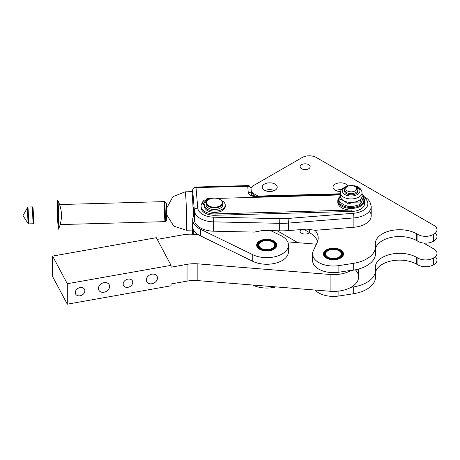 <?xml version="1.0" encoding="UTF-8"?>
<svg xmlns="http://www.w3.org/2000/svg" width="460" height="460" viewBox="0 0 460 460"><rect width="100%" height="100%" fill="white"/><g stroke="black" fill="none" stroke-linecap="round" stroke-linejoin="round"><path stroke-width="0.69" d="M433.82 234.192A10.856 6.268 0 0 0 433.82 225.331L316.348 157.51A10.017 5.784 0 0 0 302.18 157.51L253.77 185.455A10.017 5.784 0 0 0 251.022 188.427A10.017 5.784 180 0 1 253.77 185.455L302.18 157.51A10.017 5.784 180 0 1 316.348 157.51L433.82 225.331A10.856 6.268 180 0 1 437 229.764A10.856 6.268 180 0 1 433.82 234.192L433.274 234.508L433.82 234.192L433.82 241.011L433.82 234.192M251.269 191.228A10.017 5.784 0 0 0 253.77 193.637L258.002 196.081L253.77 193.637A10.017 5.784 180 0 1 251.269 191.228M435.252 233.174A10.856 6.268 180 0 1 433.82 241.011L433.274 241.327A10.856 6.268 180 0 1 417.927 241.327A10.856 6.268 0 0 0 433.274 241.327L433.274 234.508A10.856 6.268 180 0 1 417.927 234.508L417.927 241.327L416.743 240.643L417.927 241.327L417.927 234.508L416.743 233.829L416.743 240.643A24.271 14.013 0 0 0 391.868 237.268A24.271 14.013 0 0 0 375.544 248.618A24.271 14.013 180 0 1 391.868 237.268A24.271 14.013 180 0 1 416.743 240.643L416.743 233.829A24.271 14.013 0 0 0 390.293 230.788A24.271 14.013 0 0 0 375.308 243.737A24.271 14.013 0 0 0 375.44 245.197A30.055 17.353 180 0 1 375.544 246.617A30.055 17.353 180 0 1 353.268 263.379L338.87 265.604A20.878 12.052 180 0 1 312.587 253.96A20.878 12.052 180 0 1 313.3 250.844L317.164 242.506A30.055 17.353 0 0 0 318.193 238.015A30.055 17.353 0 0 0 314.985 230.224A30.055 17.353 180 0 1 317.164 242.506L313.3 250.844A20.878 12.052 0 0 0 338.87 265.604L353.268 263.379A30.055 17.353 0 0 0 375.44 245.197A24.271 14.013 180 0 1 389.137 231.087A24.271 14.013 180 0 1 416.743 233.829L417.927 234.508A10.856 6.268 0 0 0 433.274 234.508L433.274 241.327L433.82 241.011A10.856 6.268 0 0 0 437 236.578L437 229.764M369.506 211.117A20.039 11.569 180 0 1 353.889 227.251L315.203 230.305L353.889 227.251A20.039 11.569 0 0 0 371.209 215.792L371.209 206.448A20.039 11.569 180 0 1 353.889 217.913L353.889 227.251L353.889 217.913L288.408 223.083L288.408 230.581L306.872 229.126L315.203 230.305L306.872 229.126L288.408 230.581L288.408 223.083A50.094 28.922 180 0 1 279.686 223.33L279.686 230.828A50.094 28.922 -0 0 0 288.408 230.581A50.094 28.922 180 0 1 279.686 230.828L262.74 230.448L279.686 230.828L279.686 223.33L213.647 221.858A20.039 11.569 180 0 1 194.407 210.858L194.407 220.196A20.039 11.569 -0 0 0 213.647 231.196L213.647 221.858L213.647 231.196L254.34 232.105L262.74 230.448L254.34 232.105L213.647 231.196A20.039 11.569 180 0 1 194.407 220.196L194.407 210.858A20.039 11.569 -0 0 0 213.647 221.858L279.686 223.33A50.094 28.922 -0 0 0 288.408 223.083L353.889 217.913A20.039 11.569 -0 0 0 371.209 206.448L369.863 201.658L367.77 199.048L363.279 196.017M335.236 190.227A7.515 4.335 180 0 1 336.662 183.448A7.515 4.335 180 0 1 347.725 185.874A7.515 4.335 0 0 0 345.862 184.092A7.515 4.335 0 0 0 337.674 183.155A7.515 4.335 0 0 0 333.034 187.162A7.515 4.335 0 0 0 335.236 190.227A7.515 4.335 0 0 0 340.457 191.498A7.515 4.335 180 0 1 335.236 190.227M264.397 190.227A7.515 4.335 180 0 1 267.766 182.971A7.515 4.335 180 0 1 276.966 188.284A7.515 4.335 180 0 1 264.397 190.227A7.515 4.335 0 0 0 272.584 191.17A7.515 4.335 0 0 0 277.225 187.162A7.515 4.335 0 0 0 275.022 184.092A7.515 4.335 0 0 0 266.834 183.155A7.515 4.335 0 0 0 262.194 187.162A7.515 4.335 0 0 0 264.397 190.227M301.587 168.757A5.008 2.892 180 0 1 303.83 163.915A5.008 2.892 180 0 1 309.965 167.457A5.008 2.892 180 0 1 301.587 168.757A5.008 2.892 0 0 0 307.044 169.383A5.008 2.892 0 0 0 310.138 166.71A5.008 2.892 0 0 0 308.671 164.663A5.008 2.892 0 0 0 303.209 164.036A5.008 2.892 0 0 0 300.121 166.71A5.008 2.892 0 0 0 301.587 168.757M326.381 258.054A10.017 5.784 180 0 1 330.872 248.377A10.017 5.784 180 0 1 343.143 255.461A10.017 5.784 180 0 1 326.381 258.054A10.017 5.784 0 0 0 337.301 259.308A10.017 5.784 0 0 0 343.482 253.96A10.017 5.784 0 0 0 333.466 248.176A10.017 5.784 0 0 0 323.449 253.96A10.017 5.784 0 0 0 326.381 258.054M375.44 252.011A30.055 17.353 180 0 1 353.268 270.192L353.268 263.379L353.268 270.192A30.055 17.353 0 0 0 375.544 253.431L375.544 246.617M253.77 195.742L253.77 193.637L253.77 195.742M303.841 229.362L309.39 232.564L309.39 229.08L309.39 232.564A30.055 17.353 180 0 1 317.607 241.425A30.055 17.353 0 0 0 309.39 232.564L303.841 229.362M343.263 253.437A10.017 5.784 180 0 1 343.43 254.058L343.43 254.058A10.017 5.784 0 0 0 343.263 253.437L343.263 253.437M342.924 252.736A10.017 5.784 180 0 1 343.223 253.339L343.223 253.339A10.017 5.784 0 0 0 342.924 252.736L342.924 252.736M342.435 252.068A10.017 5.784 180 0 1 342.867 252.643L342.867 252.643A10.017 5.784 0 0 0 342.435 252.068L342.435 252.068M341.803 251.436A10.017 5.784 180 0 1 342.361 251.982L342.361 251.982A10.017 5.784 0 0 0 341.803 251.436L341.803 251.436M341.044 250.861A10.017 5.784 180 0 1 341.711 251.355L341.711 251.355A10.017 5.784 0 0 0 341.044 250.861L341.044 250.861M340.365 250.453A10.017 5.784 180 0 1 340.935 250.786L340.935 250.786A10.017 5.784 0 0 0 340.549 250.556L340.193 250.349A9.516 5.497 180 0 1 340.193 258.117A9.516 5.497 0 0 0 335.926 248.929A9.516 5.497 0 0 0 324.271 255.656A9.516 5.497 0 0 0 340.193 258.117A9.516 5.497 180 0 1 326.732 258.117A9.516 5.497 180 0 1 326.732 250.349A9.516 5.497 180 0 1 340.193 250.349M325.611 251.062L325.611 251.056A10.017 5.784 180 0 1 326.33 250.585L326.33 250.585A10.017 5.784 0 0 0 325.611 251.056L325.617 251.062M324.892 251.672L324.892 251.649A10.017 5.784 180 0 1 325.507 251.131A10.017 5.784 0 0 0 324.892 251.649L324.892 251.672M324.311 252.327L324.311 252.293A10.017 5.784 180 0 1 324.806 251.735L324.806 251.735A10.017 5.784 0 0 0 324.311 252.293L324.311 252.327M323.869 253.023L323.869 252.977A10.017 5.784 180 0 1 324.242 252.385L324.242 252.385A10.017 5.784 0 0 0 323.869 252.977L323.869 253.023M323.587 253.747L323.587 253.684A10.017 5.784 180 0 1 323.823 253.069L323.823 253.069A10.017 5.784 0 0 0 323.587 253.684L323.587 253.747M323.466 254.305A10.017 5.784 180 0 1 323.558 253.782L323.558 253.782A10.017 5.784 0 0 0 323.466 254.305M265.058 190.566A7.515 4.335 180 0 1 274.355 190.566A7.515 4.335 0 0 0 265.058 190.566M335.898 190.566A7.515 4.335 180 0 1 341.28 189.658A7.515 4.335 0 0 0 335.898 190.566M433.82 257.778A10.856 6.268 0 0 0 433.82 248.917L423.677 243.064L433.82 248.917A10.856 6.268 180 0 1 437 253.351A10.856 6.268 180 0 1 433.82 257.778L433.274 258.094L433.82 257.778L433.82 264.598L433.82 257.778M277.242 230.77L297.89 242.696L277.242 230.77M375.44 275.597A30.055 17.353 180 0 1 353.268 293.779L338.87 296.004L338.87 291.065L338.87 296.004A20.878 12.052 180 0 1 315.048 290.041A20.878 12.052 0 0 0 338.87 296.004L353.268 293.779L353.268 286.965L350.997 287.316L353.268 286.965A30.055 17.353 0 0 0 375.44 268.784A24.271 14.013 180 0 1 389.137 254.673A24.271 14.013 180 0 1 416.743 257.416L417.927 258.094A10.856 6.268 0 0 0 433.274 258.094L433.274 264.914L433.82 264.598L433.274 264.914L433.274 258.094A10.856 6.268 180 0 1 417.927 258.094L416.743 257.416A24.271 14.013 0 0 0 390.293 254.374A24.271 14.013 0 0 0 375.308 267.323A24.271 14.013 0 0 0 375.44 268.784A30.055 17.353 180 0 1 375.544 270.204A30.055 17.353 180 0 1 353.268 286.965L353.268 293.779A30.055 17.353 0 0 0 375.544 277.018L375.544 270.204M301.587 233.237A5.008 2.892 180 0 1 300.961 229.592A5.008 2.892 0 0 0 300.121 231.196A5.008 2.892 0 0 0 301.587 233.237A5.008 2.892 0 0 0 309.488 232.622A5.008 2.892 180 0 1 301.587 233.237M375.544 272.205A24.271 14.013 180 0 1 391.868 260.854A24.271 14.013 180 0 1 416.743 264.23L416.743 257.416L416.743 264.23L417.927 264.914L417.927 258.094L417.927 264.914A10.856 6.268 0 0 0 433.274 264.914A10.856 6.268 180 0 1 417.927 264.914L416.743 264.23A24.271 14.013 0 0 0 391.868 260.854A24.271 14.013 0 0 0 375.544 272.205M435.252 256.755A10.856 6.268 180 0 1 433.82 264.598A10.856 6.268 0 0 0 437 260.164L437 253.351M166.077 206.758A8.349 0.333 88.4 0 1 166.687 208.075A8.349 0.333 88.4 0 1 166.687 219.886A8.349 0.333 88.4 0 1 166.077 206.758M57.598 208.846A10.017 0.397 88.4 0 1 57.799 204.608A10.017 0.397 88.4 0 1 58.483 214.613A10.017 0.397 88.4 0 1 58.362 224.635A10.017 0.397 88.4 0 1 57.856 219.236A10.017 0.397 88.4 0 1 57.598 208.846A10.017 0.397 -91.6 0 0 58.328 224.595A10.017 0.397 -91.6 0 0 58.328 210.427A10.017 0.397 -91.6 0 0 57.598 208.846M60.191 224.583L165.1 221.634A10.017 0.397 88.4 0 1 164.605 216.407A10.017 0.397 88.4 0 1 164.329 205.844A10.017 0.397 88.4 0 1 164.553 201.612A10.017 0.397 88.4 0 1 165.215 211.611A10.017 0.397 88.4 0 1 165.117 221.628A10.017 0.397 -91.6 0 0 165.215 211.611A10.017 0.397 -91.6 0 0 164.536 201.606L59.627 204.556M165.117 221.628L166.733 219.914A8.349 0.333 -91.6 0 0 166.819 211.565A8.349 0.333 -91.6 0 0 166.267 203.234L164.553 201.612M215.073 213.911A13.357 7.711 180 0 1 201.06 206.206A13.357 7.711 180 0 1 202.71 202.498A13.357 7.711 -0 0 0 203.096 210.295A13.357 7.711 -0 0 0 215.073 213.911L215.073 215.274L215.073 213.911L351.825 210.065L215.073 213.911M205.465 200.485A13.357 7.711 180 0 1 206.39 200.042A13.357 7.711 -0 0 0 205.465 200.485M201.06 206.206L201.06 207.569A13.357 7.711 -0 0 0 215.073 215.274L351.825 211.427L351.825 210.065L351.825 211.427A13.357 7.711 -0 0 0 364.533 203.722L364.533 200.727A13.357 7.711 180 0 1 356.287 207.851A13.357 7.711 180 0 1 341.728 206.178A13.357 7.711 180 0 1 337.818 200.727A13.357 7.711 180 0 1 339.808 196.673A13.357 7.711 0 0 0 341.728 206.178A13.357 7.711 0 0 0 358.834 207.04A13.357 7.711 0 0 0 363.279 197.466A13.357 7.711 180 0 1 364.533 200.727M337.818 200.727L337.818 202.36A13.357 7.711 -0 0 0 351.825 210.065A13.357 7.711 180 0 1 337.893 201.543M217.126 198.409L340.32 194.942L217.126 198.409M247.606 185.639L247.721 186.202A3.341 2.725 -4.8 0 1 251.051 188.646A3.341 2.725 -4.8 0 1 251.056 188.83A3.341 2.725 175.2 0 0 251.051 188.646A3.341 2.725 175.2 0 0 247.721 186.202L248.222 192.142A8.349 4.819 -0 0 0 256.967 196.725A8.349 4.819 180 0 1 248.222 192.142A3.341 2.725 -4.8 0 1 251.545 194.499A3.341 2.725 175.2 0 0 248.222 192.142L247.721 186.202L196.023 187.651L197.742 208.041L196.023 187.651A3.341 2.725 175.2 0 0 192.688 190.474L194.407 210.858A3.341 2.725 -4.8 0 1 197.742 208.041A16.698 9.643 -0 0 0 213.773 217.2L213.647 221.858L213.773 217.2L279.818 218.672L279.686 223.33L279.818 218.672A46.753 26.99 -0 0 0 287.954 218.448A3.341 0.368 85.5 0 1 288.408 223.083A3.341 0.368 -94.5 0 0 287.954 218.448L353.435 213.273A3.341 0.368 85.5 0 1 353.889 217.913A3.341 0.368 -94.5 0 0 353.435 213.273A16.698 9.643 -0 0 0 366.93 206.914A16.698 9.643 -0 0 0 363.279 197.081A16.698 9.643 180 0 1 366.93 206.914A16.698 9.643 180 0 1 353.435 213.273L287.954 218.448A46.753 26.99 180 0 1 279.818 218.672L213.773 217.2A16.698 9.643 180 0 1 197.742 208.041A3.341 2.725 175.2 0 0 194.407 210.858L192.688 190.474L192.136 193.183A19.199 0.765 88.4 0 1 193.229 216.919A19.199 0.765 -91.6 0 0 192.136 193.183L192.159 192.625M166.882 215.038L173.817 226.147L186.202 230.23A19.199 0.765 -91.6 0 0 186.553 216.833A19.199 0.765 -91.6 0 0 185.662 195.356A19.199 0.765 -91.6 0 0 185.127 191.843A19.199 0.765 88.4 0 1 186.093 202.199A19.199 0.765 88.4 0 1 186.599 222.105A19.199 0.765 88.4 0 1 186.202 230.23L192.878 230.04A19.199 0.765 -91.6 0 0 193.108 228.827A19.199 0.765 88.4 0 1 192.136 223.83M256.967 196.725L256.875 196.109L256.967 196.725L340.32 194.379L256.967 196.725M256.818 196.725L256.806 197.294L256.818 196.725M193.269 216.815L193.292 207.006L194.407 220.196L193.28 206.914L193.269 216.815M364.28 202.222A13.357 7.711 180 0 1 351.825 211.427L215.073 215.274A13.357 7.711 180 0 1 201.112 206.891M192.751 189.715C193.683 187.674 194.747 186.783 195.931 187.042L196.023 187.651L195.908 187.093A3.341 3.289 -168.5 0 0 192.751 189.715L192.153 192.642L192.688 190.474A3.341 3.289 -168.5 0 1 192.751 189.715A3.341 3.289 11.5 0 0 192.688 190.474A3.341 2.725 -4.8 0 1 196.023 187.651L247.721 186.202L247.63 185.587C248.785 185.041 249.924 186.064 251.051 188.646L251.551 194.586A3.341 2.725 -4.8 0 1 251.557 194.775M192.355 230.058L192.498 234.238M193.269 234.284L193.269 229.27L193.269 234.284M251.522 194.258A10.017 5.784 180 0 1 252.758 192.953M353.268 270.192L351.48 270.468L353.268 270.192M312.587 253.96L312.587 260.573A20.878 12.052 0 0 0 338.87 272.216L338.87 265.604L338.87 272.216L351.48 270.267A25.047 14.461 180 0 1 330.108 274.482L330.108 291.255A25.047 14.461 0 0 0 358.61 276.931L358.61 269.042M355.373 269.819A25.047 14.461 180 0 1 354.269 285.068A25.047 14.461 180 0 1 330.108 291.255L197.852 280.617A25.047 14.461 0 0 0 187.047 281.117L171.045 283.952L171.045 285.792L67.298 304.186L52.595 276.54L52.595 256.088L156.342 237.699L52.595 256.088L52.595 276.54L67.298 304.186L67.298 283.734L52.595 256.088L67.298 283.734L67.298 304.186L171.045 285.792L171.045 283.952L187.047 281.117L187.047 264.345L171.045 267.185L171.045 265.345L67.298 283.734L171.045 265.345L156.342 237.699L171.045 265.345L171.045 267.185L187.047 264.345L187.047 281.117A25.047 14.461 180 0 1 197.852 280.617L330.108 291.255L330.108 274.482L197.852 263.85L197.852 280.617L197.852 263.85A25.047 14.461 0 0 0 187.047 264.345A25.047 14.461 180 0 1 197.852 263.85L330.108 274.482A25.047 14.461 0 0 0 351.48 270.267L338.87 272.216A20.878 12.052 180 0 1 313.3 257.456M157.239 239.378L182.959 234.818A25.047 14.461 180 0 1 193.763 234.318L198.381 234.692L193.763 234.318A25.047 14.461 0 0 0 182.959 234.818L157.239 239.378M109.595 286.465A5.842 4.56 -28 0 1 101.217 292.083A5.842 4.56 -28 0 1 101.217 283.814A5.842 4.56 -28 0 1 109.595 286.465A5.842 4.56 152 0 0 109.169 284.711A5.842 4.56 152 0 0 102.919 282.969A5.842 4.56 152 0 0 98.423 288.443A5.842 4.56 152 0 0 98.848 290.197A5.842 4.56 152 0 0 105.098 291.939A5.842 4.56 152 0 0 109.595 286.465M157.481 277.972A5.842 4.56 -28 0 1 149.097 283.59A5.842 4.56 -28 0 1 149.097 275.327A5.842 4.56 -28 0 1 157.481 277.972A5.842 4.56 152 0 0 157.055 276.218A5.842 4.56 152 0 0 150.799 274.476A5.842 4.56 152 0 0 146.309 279.956A5.842 4.56 152 0 0 146.734 281.704A5.842 4.56 152 0 0 152.984 283.452A5.842 4.56 152 0 0 157.481 277.972M132.739 282.359A5.008 3.91 -28 0 1 125.557 287.172A5.008 3.91 -28 0 1 125.557 280.088A5.008 3.91 -28 0 1 132.739 282.359A5.008 3.91 152 0 0 132.371 280.859A5.008 3.91 152 0 0 127.017 279.364A5.008 3.91 152 0 0 123.165 284.056A5.008 3.91 152 0 0 123.527 285.556A5.008 3.91 152 0 0 128.886 287.051A5.008 3.91 152 0 0 132.739 282.359M84.853 290.846A5.008 3.91 -28 0 1 77.671 295.665A5.008 3.91 -28 0 1 77.671 288.581A5.008 3.91 -28 0 1 84.853 290.846A5.008 3.91 152 0 0 84.49 289.346A5.008 3.91 152 0 0 79.132 287.851A5.008 3.91 152 0 0 75.279 292.548A5.008 3.91 152 0 0 75.641 294.049A5.008 3.91 152 0 0 81 295.544A5.008 3.91 152 0 0 84.853 290.846M287.718 241.874L316.388 244.179L287.718 241.874M275.873 286.89A21.706 12.529 180 0 1 252.758 285.096L252.758 285.096A21.706 12.529 0 0 0 275.873 286.89M287.69 248.423A21.706 12.529 180 0 1 278.438 262.286A21.706 12.529 180 0 1 252.758 261.309L200.428 235.83A21.706 12.529 180 0 1 198.381 234.692A21.706 12.529 0 0 0 200.428 235.83L252.758 261.309L252.758 254.696A21.706 12.529 0 0 0 283.348 253.195A21.706 12.529 0 0 0 280.749 235.537L270.664 230.627L280.749 235.537A21.706 12.529 180 0 1 288.46 245.117A21.706 12.529 180 0 1 275.902 256.479A21.706 12.529 180 0 1 252.758 254.696L200.428 229.218L252.758 254.696L252.758 261.309A21.706 12.529 0 0 0 275.902 263.091A21.706 12.529 0 0 0 288.46 251.729L288.46 245.117M193.999 215.383A21.706 12.529 0 0 0 200.428 229.218L200.428 235.83L200.428 229.218A21.706 12.529 180 0 1 192.711 219.638A21.706 12.529 180 0 1 193.999 215.383M274.476 248.877A10.103 5.83 180 0 1 257.255 247.095A10.103 5.83 180 0 1 268.531 239.372A10.103 5.83 180 0 1 274.476 248.877A10.103 5.83 0 0 0 276.857 245.117A10.103 5.83 0 0 0 266.754 239.286A10.103 5.83 0 0 0 256.651 245.117A10.103 5.83 0 0 0 263.287 250.596A10.103 5.83 0 0 0 274.476 248.877M192.711 219.638L192.711 226.452A21.706 12.529 0 0 0 198.018 234.663A21.706 12.529 180 0 1 193.533 223.042M357.771 190.354A6.681 3.858 180 0 1 351.175 194.821A6.681 3.858 180 0 1 344.58 190.354A6.681 3.858 0 0 0 344.494 190.963A6.681 3.858 0 0 0 348.617 194.528A6.681 3.858 0 0 0 355.896 193.689A6.681 3.858 0 0 0 357.851 190.963L357.851 189.75A6.681 3.858 180 0 1 355.896 192.475A6.681 3.858 180 0 1 348.617 193.315A6.681 3.858 180 0 1 344.494 189.75A6.681 3.858 180 0 1 346.938 186.766M355.407 186.766A6.681 3.858 180 0 1 357.851 189.75M355.011 190.94A5.428 3.134 0 0 0 352.578 185.702A5.428 3.134 0 0 0 345.931 189.537A5.428 3.134 0 0 0 355.011 190.94A5.428 3.134 180 0 1 347.34 190.94A5.428 3.134 180 0 1 347.334 186.513A5.428 3.134 180 0 1 355.011 186.513A5.428 3.134 180 0 1 355.011 190.94M347.334 186.513L346.449 187.024A6.681 3.858 0 0 0 346.455 192.475A6.681 3.858 0 0 0 355.896 192.475A6.681 3.858 0 0 0 355.896 187.024L355.011 186.513M222.646 203.889A8.349 4.819 180 0 1 214.417 209.53A8.349 4.819 180 0 1 206.195 203.889A8.349 4.819 -0 0 0 206.074 204.706A8.349 4.819 -0 0 0 214.417 209.53A8.349 4.819 -0 0 0 222.766 204.706L222.766 203.073A8.349 4.819 180 0 1 214.417 207.891A8.349 4.819 180 0 1 206.074 203.073A8.349 4.819 180 0 1 208.65 199.588A8.349 4.819 -0 0 0 208.518 199.663A8.349 4.819 -0 0 0 208.518 206.477A8.349 4.819 -0 0 0 220.323 206.477A8.349 4.819 -0 0 0 220.323 199.663L219.972 199.456A7.849 4.531 180 0 1 219.972 205.867A7.849 4.531 180 0 1 208.869 205.867A7.849 4.531 180 0 1 208.869 199.456A7.849 4.531 180 0 1 208.995 199.387A7.849 4.531 -0 0 0 212.221 207.011A7.849 4.531 -0 0 0 222.042 201.583A7.849 4.531 -0 0 0 208.995 199.387A7.849 4.531 180 0 1 219.972 199.456M220.139 199.559A8.349 4.819 180 0 1 222.766 203.073M261.734 241.632A7.849 4.531 0 0 0 264.04 249.366A7.849 4.531 0 0 0 274.488 244.346A7.849 4.531 0 0 0 261.734 241.632A7.849 4.531 180 0 1 272.303 241.914A7.849 4.531 180 0 1 272.303 248.319A7.849 4.531 180 0 1 261.205 248.319A7.849 4.531 180 0 1 261.205 241.914A7.849 4.531 180 0 1 261.734 241.632M261.205 241.914L260.849 242.115A8.349 4.819 0 0 0 260.676 248.831A8.349 4.819 180 0 1 261.033 242.012M272.475 242.012A8.349 4.819 180 0 1 272.826 248.831A8.349 4.819 0 0 0 272.659 242.115L272.303 241.914M339.014 257.163A7.849 4.531 0 0 0 335.495 249.584A7.849 4.531 0 0 0 325.887 255.133A7.849 4.531 0 0 0 339.014 257.163A7.849 4.531 180 0 1 327.917 257.163A7.849 4.531 180 0 1 327.917 250.757A7.849 4.531 180 0 1 339.014 250.757A7.849 4.531 180 0 1 339.014 257.163M327.917 250.757L327.56 250.964A8.349 4.819 0 0 0 327.56 257.778A8.349 4.819 0 0 0 339.371 257.778A8.349 4.819 0 0 0 339.371 250.964L339.014 250.757M339.537 257.951A8.349 4.819 0 0 0 341.815 254.644A8.349 4.819 0 0 0 341.809 254.506A8.349 4.819 180 0 1 339.537 257.951M325.116 254.506A8.349 4.819 0 0 0 325.116 254.644A8.349 4.819 0 0 0 327.388 257.951A8.349 4.819 180 0 1 325.116 254.506M339.187 250.861A8.349 4.819 180 0 1 341.815 254.368A8.349 4.819 180 0 1 339.371 257.778A8.349 4.819 180 0 1 330.268 258.825A8.349 4.819 180 0 1 325.116 254.368A8.349 4.819 180 0 1 327.744 250.861M261.096 241.189A8.849 5.112 0 0 0 260.498 248.728A8.849 5.112 0 0 0 273.01 248.728A8.849 5.112 0 0 0 273.292 241.672A8.849 5.112 0 0 0 261.096 241.189A8.849 5.112 180 0 1 275.477 244.248A8.849 5.112 180 0 1 263.689 249.912A8.849 5.112 180 0 1 261.096 241.189M260.665 240.89A9.516 5.497 0 0 0 263.459 250.269A9.516 5.497 0 0 0 276.132 244.185A9.516 5.497 0 0 0 260.665 240.89A9.516 5.497 180 0 1 273.481 241.23A9.516 5.497 180 0 1 273.481 249.004A9.516 5.497 180 0 1 260.021 249.004A9.516 5.497 180 0 1 260.021 241.23A9.516 5.497 180 0 1 260.665 240.89M274.787 242.069L274.885 242.144A10.017 5.784 180 0 1 275.471 242.673L275.551 242.759A10.017 5.784 180 0 1 276.023 243.328L276.086 243.42A10.017 5.784 180 0 1 276.425 244.018L276.466 244.111A10.017 5.784 180 0 1 276.678 244.731L276.696 244.823A10.017 5.784 180 0 1 276.77 245.456L276.77 245.548A10.017 5.784 180 0 1 276.736 246.002A10.017 5.784 0 0 0 276.77 245.548L276.77 245.456A10.017 5.784 0 0 0 276.696 244.823L276.678 244.731A10.017 5.784 0 0 0 276.466 244.111L276.425 244.018A10.017 5.784 0 0 0 276.086 243.42L276.023 243.328A10.017 5.784 0 0 0 275.551 242.759L275.471 242.673A10.017 5.784 0 0 0 274.885 242.144L274.787 242.069A10.017 5.784 0 0 0 274.085 241.586A10.017 5.784 180 0 1 274.787 242.069M273.97 241.511L273.97 241.511A10.017 5.784 0 0 0 273.838 241.437L273.481 241.23M256.737 245.6L256.737 245.502A10.017 5.784 180 0 1 256.801 244.869L256.818 244.777A10.017 5.784 180 0 1 257.019 244.156L257.059 244.064A10.017 5.784 180 0 1 257.393 243.461L257.456 243.374A10.017 5.784 180 0 1 257.916 242.799L257.997 242.719A10.017 5.784 180 0 1 258.577 242.184A10.017 5.784 0 0 0 257.997 242.719L257.916 242.799A10.017 5.784 0 0 0 257.456 243.374L257.393 243.461A10.017 5.784 0 0 0 257.059 244.064L257.019 244.156A10.017 5.784 0 0 0 256.818 244.777L256.801 244.869A10.017 5.784 0 0 0 256.737 245.502L256.737 245.6A10.017 5.784 0 0 0 256.772 246.002A10.017 5.784 180 0 1 256.737 245.6M258.675 242.115L258.675 242.104A10.017 5.784 180 0 1 259.365 241.621A10.017 5.784 0 0 0 258.675 242.104L258.675 242.115M260.021 241.23L259.67 241.437A10.017 5.784 0 0 0 259.48 241.546L259.48 241.546A10.017 5.784 180 0 1 259.848 241.333M339.721 257.847L339.721 257.847A8.849 5.112 0 0 0 339.721 250.619A8.849 5.112 0 0 0 327.209 250.619A8.849 5.112 0 0 0 327.209 257.847A8.849 5.112 0 0 0 339.721 257.847A8.849 5.112 180 0 1 324.915 255.559A8.849 5.112 180 0 1 335.754 249.297A8.849 5.112 180 0 1 339.721 257.847M326.732 250.349L326.33 250.585M358.852 188.238A10.856 6.268 180 0 1 362.026 192.665A10.856 6.268 180 0 1 351.175 198.933A10.856 6.268 180 0 1 340.32 192.665L340.32 196.144A10.856 6.268 0 0 0 343.499 200.577A10.856 6.268 0 0 0 353.981 202.199A10.856 6.268 180 0 1 343.499 200.577L347.933 203.924L353.981 202.199A10.856 6.268 0 0 0 361.658 197.765L363.279 195.063L361.658 197.765L360.036 202.049L361.658 197.765A10.856 6.268 180 0 1 353.981 202.199L360.036 202.049L360.036 204.505L353.981 206.23L347.933 206.379L353.981 206.23L360.036 204.505L360.036 202.049L353.981 202.199L347.933 203.924L347.933 206.379L343.499 204.608L347.933 206.379L347.933 203.924L343.499 200.577L339.072 198.806L339.072 201.261L343.499 204.608L339.072 201.261L339.072 198.806L340.32 195.362L339.072 198.806L343.499 200.577A10.856 6.268 180 0 1 340.693 194.522M363.279 195.063L362.026 193.97L363.279 195.063L363.279 197.512L363.279 195.063M360.036 204.505L361.658 201.802L363.279 197.512L361.658 201.802L360.036 204.505M357.374 187.387A8.769 5.06 0 0 0 354.631 186.311A8.769 5.06 180 0 1 357.374 187.387A8.769 5.06 180 0 1 356.54 194.965A8.769 5.06 180 0 1 343.62 193.528A8.769 5.06 180 0 1 347.72 186.311A8.769 5.06 0 0 0 343.62 193.528A8.769 5.06 0 0 0 356.54 194.965A8.769 5.06 0 0 0 357.374 187.387M361.658 197.765A10.856 6.268 0 0 0 362.026 196.144A10.856 6.268 0 0 0 361.6 194.407M340.32 192.665A10.856 6.268 0 0 0 351.175 198.933A10.856 6.268 0 0 0 362.026 192.665C362.031 190.578 360.83 188.778 358.415 187.283C356.27 185.639 352.435 185.23 346.921 186.064L341.878 188.905C341.326 189.077 340.808 190.331 340.32 192.665M207.103 200.75L206.39 200.313L206.39 198.95L208.052 199.956L206.39 198.95L207.995 198.335L206.39 198.95L206.39 200.313L207.103 200.75M204.527 205.12A10.35 5.974 180 0 1 204.66 204.183L203.751 203.636A3.755 2.168 180 0 1 202.71 202.136A3.755 2.168 180 0 1 203.435 200.853L204.579 199.95L206.701 201.233L204.579 199.95L203.435 200.853A3.755 2.168 -0 0 0 203.751 203.636L204.66 204.183A10.35 5.974 -0 0 0 218.511 210.72A10.35 5.974 -0 0 0 221.519 200.537A10.35 5.974 180 0 1 225.233 205.12A10.35 5.974 180 0 1 214.883 211.1A10.35 5.974 180 0 1 204.527 205.12L204.527 206.488A10.35 5.974 -0 0 0 214.883 212.462A10.35 5.974 -0 0 0 225.233 206.488A10.35 5.974 -0 0 0 225.164 205.804A10.35 5.974 180 0 1 214.883 212.462A10.35 5.974 180 0 1 204.596 205.804M202.71 202.136L202.71 203.498A3.755 2.168 -0 0 0 203.751 204.999L203.751 203.636L203.751 204.999L204.527 205.47L203.751 204.999A3.755 2.168 180 0 1 202.9 202.814M342.2 205.361A12.69 7.325 180 0 1 339.647 197.116A12.69 7.325 0 0 0 342.2 205.361A12.69 7.325 0 0 0 357.886 206.396A12.69 7.325 0 0 0 363.181 197.811A12.69 7.325 180 0 1 357.886 206.396A12.69 7.325 180 0 1 342.2 205.361M205.378 202.538A1.254 0.724 -0 0 0 204.539 202.538A1.254 0.724 180 0 1 205.378 202.538M212.152 198.323A3.755 2.168 -0 0 0 207.995 198.335A3.755 2.168 180 0 1 212.152 198.323M204.056 202.354A1.254 0.724 180 0 1 204.66 201.152A1.254 0.724 180 0 1 206.16 202.055A1.254 0.724 180 0 1 204.056 202.354A1.254 0.724 -0 0 0 205.424 202.526A1.254 0.724 -0 0 0 206.212 201.854A1.254 0.724 -0 0 0 205.861 201.353A1.254 0.724 -0 0 0 204.493 201.181A1.254 0.724 -0 0 0 203.705 201.854A1.254 0.724 -0 0 0 204.056 202.354M208.587 199.623A1.254 0.724 180 0 1 208.88 198.691A1.254 0.724 180 0 1 210.525 198.731A1.254 0.724 -0 0 0 209.168 198.588A1.254 0.724 -0 0 0 208.409 199.255A1.254 0.724 -0 0 0 208.587 199.623M58.794 223.019A14.559 0.581 -91.6 0 0 58.431 208.46A14.559 0.581 -91.6 0 0 57.724 200.117A14.559 0.581 -91.6 0 0 57.506 214.642A14.559 0.581 -91.6 0 0 58.541 229.12A14.559 0.581 -91.6 0 0 58.794 223.019A14.559 0.581 88.4 0 1 57.73 220.719A14.559 0.581 88.4 0 1 57.73 200.134A14.559 0.581 88.4 0 1 58.794 223.019M27.652 210.599A8.435 0.333 -91.6 0 0 27.876 219.351A8.435 0.333 -91.6 0 0 28.301 223.899A8.435 0.333 -91.6 0 0 28.474 220.334A8.435 0.333 -91.6 0 0 28.25 211.583A8.435 0.333 -91.6 0 0 27.824 207.034A8.435 0.333 -91.6 0 0 27.652 210.599M27.824 207.034L32.827 206.891A8.435 0.333 88.4 0 1 33.258 211.445A8.435 0.333 88.4 0 1 33.476 220.19A8.435 0.333 88.4 0 1 33.304 223.761L28.301 223.899M27.807 207.052A8.435 0.333 88.4 0 1 28.238 211.335A8.435 0.333 88.4 0 1 28.474 220.334A8.435 0.333 88.4 0 1 28.278 223.882L23 215.608L27.807 207.052M33.476 220.19A8.435 0.333 -91.6 0 0 32.861 206.925A8.435 0.333 -91.6 0 0 32.861 218.862A8.435 0.333 -91.6 0 0 33.476 220.19M192.361 191.636L185.127 191.843L172.983 196.615L166.687 208.092M251.551 194.586L251.528 194.476C251.631 195.189 253.414 195.736 256.875 196.109L340.32 193.763M247.63 185.587L195.931 187.042M344.494 190.963L344.494 189.75M206.074 204.706L206.074 203.073M208.869 199.456L208.518 199.663M362.026 196.144L362.026 192.665M225.233 205.12L225.233 206.488M57.724 200.123C62.405 209.662 62.675 219.334 58.541 229.12"/></g></svg>
